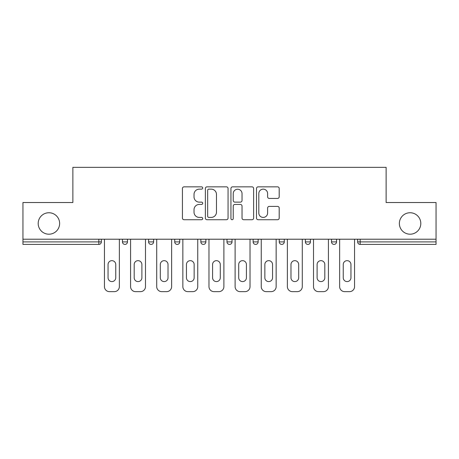 <?xml version="1.0" encoding="UTF-8"?>
<svg xmlns="http://www.w3.org/2000/svg" width="459" height="459" viewBox="0 0 459 459"><rect width="100%" height="100%" fill="white"/><g stroke="black" fill="none" stroke-linecap="round" stroke-linejoin="round"><path stroke-width="0.69" d="M59.636 223.47A10.723 10.723 0 0 1 48.918 234.193A10.723 10.723 0 0 1 38.195 223.47A10.723 10.723 0 0 1 48.918 212.746A10.723 10.723 0 0 1 59.636 223.47M420.805 223.47A10.723 10.723 0 0 1 410.082 234.193A10.723 10.723 0 0 1 399.364 223.47A10.723 10.723 0 0 1 410.082 212.746A10.723 10.723 0 0 1 420.805 223.47M202.7 187.989A1.153 1.153 0 0 0 201.547 186.842L184.076 186.842A1.647 1.647 0 0 0 182.43 188.483L182.43 218.082A1.647 1.647 0 0 0 184.076 219.729L201.547 219.729A1.153 1.153 0 0 0 202.7 218.576A1.153 1.153 0 0 0 201.547 217.423L199.286 217.423A5.261 5.261 0 0 1 194.025 212.161L194.025 209.694A5.261 5.261 0 0 1 199.286 204.433L201.547 204.433A1.153 1.153 0 0 0 202.7 203.285A1.153 1.153 0 0 0 201.547 202.132L199.286 202.132A5.261 5.261 0 0 1 194.025 196.871L194.025 194.404A5.261 5.261 0 0 1 199.286 189.142L201.547 189.142A1.153 1.153 0 0 0 202.7 187.989M277.557 198.431A1.647 1.647 0 0 0 279.198 196.791L279.198 188.483A1.647 1.647 0 0 0 277.557 186.842L258.153 186.842A1.647 1.647 0 0 0 256.506 188.483L256.506 218.082A1.647 1.647 0 0 0 258.153 219.729L277.557 219.729A1.647 1.647 0 0 0 279.198 218.082L279.198 208.053A1.647 1.647 0 0 0 277.557 206.407L269.249 206.407A1.647 1.647 0 0 0 267.608 208.053L267.608 213.028A4.401 4.401 0 0 1 263.208 217.423A4.401 4.401 0 0 1 258.807 213.028L258.807 193.543A4.401 4.401 0 0 1 263.208 189.142A4.401 4.401 0 0 1 267.608 193.543L267.608 196.791A1.647 1.647 0 0 0 269.249 198.431L277.557 198.431M22.95 239.214L22.95 202.528L72.872 202.528L72.872 167.351L386.128 167.351L386.128 202.528L436.05 202.528L436.05 239.214L22.95 239.214L22.95 241.899L98.834 241.899L98.834 239.214M228.06 188.483A1.647 1.647 0 0 0 226.419 186.842L207.015 186.842A1.647 1.647 0 0 0 205.368 188.483L205.368 218.082A1.647 1.647 0 0 0 207.015 219.729L226.419 219.729A1.647 1.647 0 0 0 228.06 218.082L228.06 188.483M232.581 186.842L251.985 186.842A1.647 1.647 0 0 1 253.632 188.483L253.632 218.082A1.647 1.647 0 0 1 251.985 219.729L243.683 219.729A1.647 1.647 0 0 1 242.036 218.082L242.036 206.08A1.647 1.647 0 0 0 240.396 204.433L234.888 204.433A1.647 1.647 0 0 0 233.241 206.08L233.241 218.576A1.153 1.153 0 0 1 232.088 219.729A1.153 1.153 0 0 1 230.94 218.576L230.94 188.483A1.647 1.647 0 0 1 232.581 186.842M98.834 244.412A2.513 2.513 0 0 0 101.347 241.899L98.834 241.899L98.834 244.412A2.513 2.513 0 0 0 101.347 241.899L101.347 239.214L101.347 241.899A2.513 2.513 0 0 1 98.834 244.412L22.95 244.412L22.95 241.899M436.05 239.214L436.05 244.412L360.166 244.412A2.513 2.513 0 0 1 357.653 241.899L357.653 239.214L357.653 241.899A2.513 2.513 0 0 0 360.166 244.412A2.513 2.513 0 0 1 357.653 241.899L436.05 241.899M122.455 239.214L122.455 241.899L122.455 239.214M124.968 244.412A2.513 2.513 0 0 1 122.455 241.899A2.513 2.513 0 0 0 124.968 244.412A2.513 2.513 0 0 0 127.482 241.899L127.482 239.214L127.482 241.899A2.513 2.513 0 0 1 124.968 244.412A2.513 2.513 0 0 1 122.455 241.899L127.482 241.899A2.513 2.513 0 0 1 124.968 244.412M148.59 239.214L148.59 241.899L148.59 239.214M153.616 239.214L153.616 241.899L153.616 239.214M174.724 241.899A2.513 2.513 0 0 0 177.237 244.412A2.513 2.513 0 0 0 179.744 241.899A2.513 2.513 0 0 1 177.237 244.412A2.513 2.513 0 0 0 179.744 241.899L179.744 239.214L179.744 241.899L174.724 241.899A2.513 2.513 0 0 0 177.237 244.412A2.513 2.513 0 0 1 174.724 241.899L174.724 239.214M205.879 239.214L205.879 241.899L200.853 241.899A2.513 2.513 0 0 0 203.366 244.412A2.513 2.513 0 0 1 200.853 241.899L200.853 239.214M226.987 239.214L226.987 241.899L226.987 239.214M232.013 239.214L232.013 241.899L232.013 239.214M253.121 239.214L253.121 241.899L253.121 239.214M258.147 239.214L258.147 241.899L258.147 239.214M279.256 239.214L279.256 241.899L279.256 239.214M284.276 239.214L284.276 241.899L284.276 239.214M305.384 239.214L305.384 241.899L305.384 239.214M310.41 239.214L310.41 241.899A2.513 2.513 0 0 1 307.897 244.412A2.513 2.513 0 0 1 305.384 241.899L310.41 241.899A2.513 2.513 0 0 1 307.897 244.412M331.518 239.214L331.518 241.899L331.518 239.214M336.545 239.214L336.545 241.899L336.545 239.214M151.103 244.412A2.513 2.513 0 0 1 148.59 241.899A2.513 2.513 0 0 0 151.103 244.412A2.513 2.513 0 0 0 153.616 241.899A2.513 2.513 0 0 1 151.103 244.412A2.513 2.513 0 0 1 148.59 241.899L153.616 241.899A2.513 2.513 0 0 1 151.103 244.412M205.879 241.899A2.513 2.513 0 0 1 203.366 244.412A2.513 2.513 0 0 0 205.879 241.899A2.513 2.513 0 0 1 203.366 244.412A2.513 2.513 0 0 1 200.853 241.899M229.5 244.412A2.513 2.513 0 0 1 226.987 241.899A2.513 2.513 0 0 0 229.5 244.412A2.513 2.513 0 0 0 232.013 241.899A2.513 2.513 0 0 1 229.5 244.412A2.513 2.513 0 0 1 226.987 241.899L232.013 241.899A2.513 2.513 0 0 1 229.5 244.412M255.634 244.412A2.513 2.513 0 0 1 253.121 241.899A2.513 2.513 0 0 0 255.634 244.412A2.513 2.513 0 0 0 258.147 241.899A2.513 2.513 0 0 1 255.634 244.412A2.513 2.513 0 0 1 253.121 241.899L258.147 241.899M281.763 244.412A2.513 2.513 0 0 1 279.256 241.899A2.513 2.513 0 0 0 281.763 244.412A2.513 2.513 0 0 0 284.276 241.899A2.513 2.513 0 0 1 281.763 244.412A2.513 2.513 0 0 1 279.256 241.899L284.276 241.899M334.032 244.412A2.513 2.513 0 0 1 331.518 241.899L336.545 241.899A2.513 2.513 0 0 1 334.032 244.412A2.513 2.513 0 0 0 336.545 241.899M208.822 189.142A1.153 1.153 0 0 0 207.675 190.296L207.675 216.275A1.153 1.153 0 0 0 208.822 217.423L211.209 217.423A5.261 5.261 0 0 0 216.47 212.161L216.47 194.404A5.261 5.261 0 0 0 211.209 189.142L208.822 189.142M242.036 193.623A4.401 4.401 0 0 0 237.642 189.223A4.401 4.401 0 0 0 233.241 193.623L233.241 200.485A1.647 1.647 0 0 0 234.888 202.132L240.396 202.132A1.647 1.647 0 0 0 242.036 200.485L242.036 193.623M115.754 264.51A3.856 3.856 0 0 0 111.904 260.66A3.856 3.856 0 0 0 108.049 264.51A3.856 3.856 0 0 1 111.904 260.66A3.856 3.856 0 0 1 115.754 264.51L115.754 277.747A3.856 3.856 0 0 1 111.904 281.596A3.856 3.856 0 0 1 108.049 277.747A3.856 3.856 0 0 0 111.904 281.596A3.856 3.856 0 0 0 115.754 277.747M104.445 239.214L104.445 286.623L104.445 239.214M109.472 291.649L114.331 291.649L109.472 291.649A5.026 5.026 0 0 1 104.445 286.623M119.357 239.214L119.357 286.623L119.357 239.214M108.049 277.747L108.049 264.51M114.331 291.649A5.026 5.026 0 0 0 119.357 286.623M141.888 264.51A3.856 3.856 0 0 0 138.033 260.66A3.856 3.856 0 0 0 134.183 264.51A3.856 3.856 0 0 1 138.033 260.66A3.856 3.856 0 0 1 141.888 264.51L141.888 277.747A3.856 3.856 0 0 1 138.033 281.596A3.856 3.856 0 0 1 134.183 277.747A3.856 3.856 0 0 0 138.033 281.596A3.856 3.856 0 0 0 141.888 277.747M130.58 239.214L130.58 286.623L130.58 239.214M135.606 291.649L140.465 291.649L135.606 291.649A5.026 5.026 0 0 1 130.58 286.623M145.492 239.214L145.492 286.623L145.492 239.214M168.023 264.51A3.856 3.856 0 0 0 164.167 260.66A3.856 3.856 0 0 0 160.317 264.51A3.856 3.856 0 0 1 164.167 260.66A3.856 3.856 0 0 1 168.023 264.51L168.023 277.747A3.856 3.856 0 0 1 164.167 281.596A3.856 3.856 0 0 1 160.317 277.747A3.856 3.856 0 0 0 164.167 281.596A3.856 3.856 0 0 0 168.023 277.747M156.714 239.214L156.714 286.623L156.714 239.214M161.74 291.649L166.594 291.649L161.74 291.649A5.026 5.026 0 0 1 156.714 286.623M171.62 239.214L171.62 286.623L171.62 239.214M194.151 264.51A3.856 3.856 0 0 0 190.301 260.66A3.856 3.856 0 0 0 186.446 264.51A3.856 3.856 0 0 1 190.301 260.66A3.856 3.856 0 0 1 194.151 264.51L194.151 277.747A3.856 3.856 0 0 1 190.301 281.596A3.856 3.856 0 0 1 186.446 277.747A3.856 3.856 0 0 0 190.301 281.596A3.856 3.856 0 0 0 194.151 277.747M182.848 239.214L182.848 286.623L182.848 239.214M187.874 291.649L192.728 291.649L187.874 291.649A5.026 5.026 0 0 1 182.848 286.623M197.754 239.214L197.754 286.623L197.754 239.214M220.286 264.51A3.856 3.856 0 0 0 216.436 260.66A3.856 3.856 0 0 0 212.58 264.51A3.856 3.856 0 0 1 216.436 260.66A3.856 3.856 0 0 1 220.286 264.51L220.286 277.747A3.856 3.856 0 0 1 216.436 281.596A3.856 3.856 0 0 1 212.58 277.747A3.856 3.856 0 0 0 216.436 281.596A3.856 3.856 0 0 0 220.286 277.747M208.977 239.214L208.977 286.623L208.977 239.214M214.003 291.649L218.863 291.649L214.003 291.649A5.026 5.026 0 0 1 208.977 286.623M223.889 239.214L223.889 286.623L223.889 239.214M246.42 264.51A3.856 3.856 0 0 0 242.564 260.66A3.856 3.856 0 0 0 238.714 264.51A3.856 3.856 0 0 1 242.564 260.66A3.856 3.856 0 0 1 246.42 264.51L246.42 277.747A3.856 3.856 0 0 1 242.564 281.596A3.856 3.856 0 0 1 238.714 277.747A3.856 3.856 0 0 0 242.564 281.596A3.856 3.856 0 0 0 246.42 277.747M235.111 239.214L235.111 286.623L235.111 239.214M240.137 291.649L244.997 291.649L240.137 291.649A5.026 5.026 0 0 1 235.111 286.623M250.023 239.214L250.023 286.623L250.023 239.214M134.183 277.747L134.183 264.51M140.465 291.649A5.026 5.026 0 0 0 145.492 286.623M160.317 277.747L160.317 264.51M166.594 291.649A5.026 5.026 0 0 0 171.62 286.623M186.446 277.747L186.446 264.51M192.728 291.649A5.026 5.026 0 0 0 197.754 286.623M212.58 277.747L212.58 264.51M218.863 291.649A5.026 5.026 0 0 0 223.889 286.623M238.714 277.747L238.714 264.51M244.997 291.649A5.026 5.026 0 0 0 250.023 286.623M272.554 264.51A3.856 3.856 0 0 0 268.699 260.66A3.856 3.856 0 0 0 264.849 264.51A3.856 3.856 0 0 1 268.699 260.66A3.856 3.856 0 0 1 272.554 264.51L272.554 277.747A3.856 3.856 0 0 1 268.699 281.596A3.856 3.856 0 0 1 264.849 277.747A3.856 3.856 0 0 0 268.699 281.596A3.856 3.856 0 0 0 272.554 277.747M261.246 239.214L261.246 286.623L261.246 239.214M266.272 291.649L271.126 291.649L266.272 291.649A5.026 5.026 0 0 1 261.246 286.623M276.152 239.214L276.152 286.623L276.152 239.214M264.849 277.747L264.849 264.51M271.126 291.649A5.026 5.026 0 0 0 276.152 286.623M298.683 264.51A3.856 3.856 0 0 0 294.833 260.66A3.856 3.856 0 0 0 290.977 264.51A3.856 3.856 0 0 1 294.833 260.66A3.856 3.856 0 0 1 298.683 264.51L298.683 277.747A3.856 3.856 0 0 1 294.833 281.596A3.856 3.856 0 0 1 290.977 277.747A3.856 3.856 0 0 0 294.833 281.596A3.856 3.856 0 0 0 298.683 277.747M287.38 239.214L287.38 286.623L287.38 239.214M292.406 291.649L297.26 291.649L292.406 291.649A5.026 5.026 0 0 1 287.38 286.623M302.286 239.214L302.286 286.623L302.286 239.214M290.977 277.747L290.977 264.51M297.26 291.649A5.026 5.026 0 0 0 302.286 286.623M324.817 264.51A3.856 3.856 0 0 0 320.967 260.66A3.856 3.856 0 0 0 317.112 264.51A3.856 3.856 0 0 1 320.967 260.66A3.856 3.856 0 0 1 324.817 264.51L324.817 277.747A3.856 3.856 0 0 1 320.967 281.596A3.856 3.856 0 0 1 317.112 277.747A3.856 3.856 0 0 0 320.967 281.596A3.856 3.856 0 0 0 324.817 277.747M313.508 239.214L313.508 286.623L313.508 239.214M318.535 291.649L323.394 291.649L318.535 291.649A5.026 5.026 0 0 1 313.508 286.623M328.42 239.214L328.42 286.623L328.42 239.214M317.112 277.747L317.112 264.51M323.394 291.649A5.026 5.026 0 0 0 328.42 286.623M350.951 264.51A3.856 3.856 0 0 0 347.096 260.66A3.856 3.856 0 0 0 343.246 264.51A3.856 3.856 0 0 1 347.096 260.66A3.856 3.856 0 0 1 350.951 264.51L350.951 277.747A3.856 3.856 0 0 1 347.096 281.596A3.856 3.856 0 0 1 343.246 277.747A3.856 3.856 0 0 0 347.096 281.596A3.856 3.856 0 0 0 350.951 277.747M339.643 239.214L339.643 286.623L339.643 239.214M344.669 291.649L349.529 291.649L344.669 291.649A5.026 5.026 0 0 1 339.643 286.623M354.555 239.214L354.555 286.623L354.555 239.214M343.246 277.747L343.246 264.51M349.529 291.649A5.026 5.026 0 0 0 354.555 286.623M360.166 239.214L360.166 244.412"/></g></svg>
